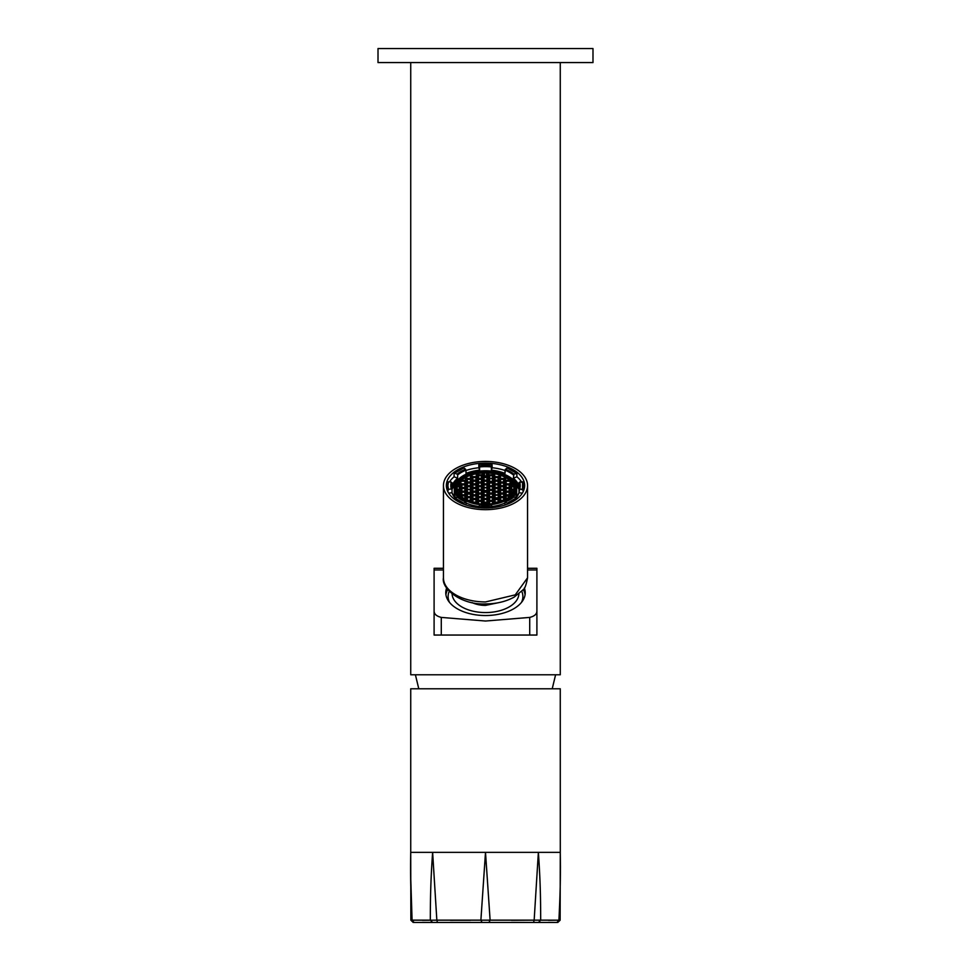 <?xml version="1.0" encoding="UTF-8"?>
<svg xmlns="http://www.w3.org/2000/svg" width="971" height="971" viewBox="0 0 971 971"><rect width="100%" height="100%" fill="white"/><g stroke="black" fill="none" stroke-linecap="round" stroke-linejoin="round"><path stroke-width="1.46" d="M410.733 62.569L410.733 674.772L560.267 674.772L560.267 62.569M378.01 62.569L592.99 62.569L592.99 48.55L378.01 48.55L378.01 62.569M441.283 635.046L441.283 617.41L485.5 621.027L529.717 617.41C534.475 616.209 536.878 614.085 536.902 611.038L536.902 635.046L434.098 635.046L434.098 568.278L443.444 568.278M441.283 617.41C436.525 616.221 434.134 614.097 434.098 611.038M536.902 611.038L536.902 568.278L527.556 568.278M447.74 589.506A39.726 22.782 0 0 0 445.92 594.665M525.08 594.665A39.726 22.782 0 0 0 523.26 589.506M521.476 602.408A37.384 21.447 0 0 0 521.73 591.278M449.27 591.278A37.384 21.447 0 0 0 449.524 602.408M446.648 588.001A39.726 22.782 0 0 0 445.774 592.747A39.726 22.782 0 0 0 485.5 615.529A39.726 22.782 0 0 0 525.226 592.747A39.726 22.782 0 0 0 524.352 588.001M498.876 602.615L485.5 605.394A20.913 11.992 180 0 1 472.124 602.615M518.902 593.876A33.415 19.165 180 0 1 485.5 612.567A33.415 19.165 180 0 1 452.098 593.876M485.5 461.431A42.056 24.129 0 0 0 443.444 485.561A42.056 24.129 0 0 0 485.5 509.678A42.056 24.129 0 0 0 527.556 485.561A42.056 24.129 0 0 0 485.5 461.431M485.5 463.106A39.143 22.454 0 0 0 446.357 485.561A39.143 22.454 0 0 0 485.5 508.003A39.143 22.454 0 0 0 524.643 485.561A39.143 22.454 0 0 0 485.5 463.106M457.11 487.855L457.11 487.855A28.39 16.289 180 0 1 485.5 471.578A28.39 16.289 180 0 1 513.89 487.855L513.89 487.855A28.39 16.289 180 0 1 485.5 504.143A28.39 16.289 180 0 1 457.11 487.855L457.11 487.855A28.39 16.289 180 0 1 485.5 471.578A28.39 16.289 180 0 1 513.89 487.855A28.39 16.289 180 0 1 485.5 504.143A28.39 16.289 180 0 1 457.11 487.855M516.693 489.008L516.693 492.637A31.193 17.891 180 0 1 515.467 497.601A31.193 17.891 0 0 0 516.693 492.637L516.693 489.008A31.193 17.891 180 0 1 513.198 497.237A31.193 17.891 180 0 0 516.693 489.008C519.728 467.937 456.176 461.893 454.307 489.008L454.307 492.637A31.193 17.891 0 0 0 455.533 497.601A31.193 17.891 180 0 1 454.307 492.637L454.307 489.008A1.408 1.153 180 0 1 455.702 487.855A29.798 17.09 180 0 1 485.5 470.765A29.798 17.09 180 0 1 515.298 487.855A1.408 1.153 0 0 1 516.693 489.008A1.408 1.153 0 0 0 515.298 487.855C517.13 465.813 453.87 465.813 455.702 487.855C453.87 509.896 517.13 509.896 515.298 487.855A29.798 17.09 180 0 1 485.5 504.944A29.798 17.09 180 0 1 455.702 487.855A1.408 1.153 180 0 0 454.307 489.008A31.193 17.891 180 0 0 457.802 497.237A31.193 17.891 180 0 1 454.307 489.008M518.987 489.518L518.987 492.77A33.997 19.505 180 0 1 516.123 497.856L518.987 492.77L519.667 489.02L518.987 489.518M505.005 502.104L505.005 505.029L505.005 502.104M465.995 502.104L465.995 505.029L465.862 501.789L463.92 503.233A37.614 21.58 180 0 1 454.683 497.941L463.92 503.233L465.595 501.861A34.701 19.905 180 0 1 457.074 496.97L457.644 497.322L454.683 497.941L454.112 498.973L457.074 496.97A34.701 19.905 180 0 0 465.595 501.861L465.995 502.104M454.877 497.856A33.997 19.505 180 0 1 452.013 492.77L448.651 493.11L452.013 492.77L452.013 489.518L452.013 492.77L454.877 497.856M451.94 489.263L451.94 489.263A33.997 19.505 180 0 1 451.503 486.131L450.799 485.561A34.701 19.905 180 0 1 451.333 482.102L448.456 481.81L447.182 490.124L447.182 486.131A38.318 21.981 180 0 1 447.765 482.32L448.456 481.81L447.765 482.32A38.318 21.981 180 0 0 447.182 486.131L447.777 482.186M519.06 489.263L519.06 489.263A33.997 19.505 180 0 0 519.497 486.131L519 489.384M467.221 492.139A35.053 20.1 0 0 0 466.383 492.443A35.053 20.1 0 0 1 467.221 492.139M523.235 482.32A38.318 21.981 180 0 1 523.818 486.131L523.818 490.124L523.818 486.131A38.318 21.981 180 0 1 523.235 489.954L523.235 491.508L522.544 489.311L522.544 481.81L523.235 482.32A38.318 21.981 180 0 1 523.818 486.131A38.318 21.981 180 0 1 523.235 489.954L519.667 489.02A34.701 19.905 180 0 0 519.667 482.102L522.544 481.81A37.614 21.58 180 0 1 523.114 485.561A37.614 21.58 180 0 1 522.544 489.311L519.667 489.02A34.701 19.905 180 0 0 520.201 485.561A34.701 19.905 180 0 0 519.667 482.102L523.235 482.32M449.464 481.919A38.318 21.981 180 0 1 454.112 476.785L454.112 473.532L454.112 476.785A38.318 21.981 0 0 0 449.464 481.919M465.995 470.462A38.318 21.981 180 0 1 478.849 467.743L478.849 464.49L478.849 467.743A38.318 21.981 0 0 0 465.995 470.462M447.182 486.131A38.318 21.981 180 0 0 447.765 489.954L447.765 491.508L448.456 489.311L447.765 489.954A38.318 21.981 180 0 1 447.182 486.131L447.886 485.561A37.614 21.58 180 0 1 448.456 481.81L451.333 482.102A34.701 19.905 180 0 0 450.799 485.561A34.701 19.905 180 0 0 451.333 489.02L448.456 489.311A37.614 21.58 180 0 1 447.886 485.561L448.456 489.311L451.333 489.02A34.701 19.905 180 0 1 450.799 485.561L451.503 486.131A33.997 19.505 180 0 1 452.013 482.745L452.013 485.998A33.997 19.505 180 0 1 457.644 478.205L457.644 474.953A33.997 19.505 180 0 1 465.995 470.158L465.995 473.411A33.997 19.505 180 0 1 479.601 470.182L479.601 466.93A33.997 19.505 180 0 1 491.399 466.93L491.399 470.182L492.03 464.308L478.97 464.308A37.614 21.58 180 0 1 492.03 464.308L492.151 467.743A38.318 21.981 180 0 1 505.005 470.462A38.318 21.981 0 0 0 492.151 467.743L491.399 470.182A33.997 19.505 180 0 1 505.005 473.411L505.406 469.26L507.481 468.131M516.888 473.532L516.888 476.785A38.318 21.981 180 0 1 521.536 481.919A38.318 21.981 0 0 0 516.888 476.785L513.356 478.205A33.997 19.505 180 0 1 518.987 485.998L518.987 482.745L518.987 485.998L513.356 478.205L513.926 474.139L513.356 478.205L516.888 476.785L516.888 473.532L507.08 467.888A37.614 21.58 180 0 1 516.317 473.18L513.926 474.139A34.701 19.905 180 0 0 505.406 469.26A34.701 19.905 180 0 1 513.926 474.139L516.888 473.532M513.926 496.97A34.701 19.905 180 0 1 505.406 501.861L507.08 503.233L516.317 497.941L516.888 498.742A38.318 21.981 180 0 1 507.833 503.998A38.318 21.981 180 0 0 516.888 498.742L516.317 497.941A37.614 21.58 180 0 1 507.08 503.233L505.406 501.861A34.701 19.905 180 0 0 513.926 496.97L516.317 497.941L513.926 496.97M491.411 505.175L492.03 506.813A37.614 21.58 180 0 1 478.97 506.813L492.03 506.813L492.151 507.687M478.849 507.784L479.48 505.163A34.701 19.905 180 0 0 491.52 505.163A34.701 19.905 180 0 1 479.48 505.163L478.849 507.687M463.167 503.998A38.318 21.981 180 0 1 454.112 498.742A38.318 21.981 180 0 0 463.167 503.998M463.92 467.888L454.683 473.18A37.614 21.58 180 0 1 463.92 467.888L465.595 469.26A34.701 19.905 180 0 0 457.074 474.139L454.683 473.18L457.074 474.139A34.701 19.905 180 0 1 465.595 469.26L463.519 468.046M507.08 467.888L505.005 470.158A33.997 19.505 180 0 1 513.356 474.953A33.997 19.505 180 0 0 505.005 470.158L505.005 473.411L491.399 470.182L491.52 465.959A34.701 19.905 180 0 0 479.48 465.959L478.97 464.308L479.48 465.959A34.701 19.905 180 0 1 491.52 465.959L491.399 466.93A33.997 19.505 180 0 0 479.601 466.93L479.601 470.182L465.995 473.411L465.995 470.158A33.997 19.505 180 0 0 457.644 474.953L457.644 478.205L454.112 476.785L457.644 478.205L452.013 485.998L452.013 482.745A33.997 19.505 180 0 0 451.503 486.131L452 489.384M451.988 489.348A33.997 19.505 180 0 1 455.994 482.963L451.988 489.348M515.006 482.963A33.997 19.505 180 0 1 519.012 489.348L515.006 482.963M518.987 482.745A33.997 19.505 180 0 1 519.497 486.131A33.997 19.505 180 0 0 518.987 482.745L519.667 482.102L518.987 482.745M522.349 493.11L518.987 492.77L522.349 493.11M479.601 470.182L478.849 467.743L479.601 470.182M491.52 505.163L492.151 507.784M505.005 502.966A31.193 17.891 180 0 1 491.945 506.51A31.193 17.891 180 0 0 505.005 502.966M479.055 506.51A31.193 17.891 180 0 1 465.995 502.966A31.193 17.891 180 0 0 479.055 506.51M457.123 488.219A28.39 16.289 180 0 1 485.5 472.307A28.39 16.289 180 0 1 513.877 488.219A28.39 16.289 180 0 0 511.462 482.004L511.462 482.004A28.39 16.289 180 0 0 485.5 472.307A28.39 16.289 180 0 0 459.538 482.004L459.538 482.004A28.39 16.289 180 0 0 457.123 488.219M470.413 500.72L472.525 502.335L470.741 500.575L472.586 498.742L471.918 499.215L472.586 498.742L470.741 496.909L467.051 496.909L465.206 498.742L466.359 499.883L464.381 498.742L467.051 496.909L465.206 495.076L464.878 495.89L461.856 495.89L461.528 495.076L460.752 495.841L461.528 495.076L458.713 493.244L461.528 491.411L459.684 489.578L459.344 490.391L457.462 490.391L459.344 490.391L459.344 492.977L458.555 492.977L459.465 493.11L459.344 490.391L460.776 491.812L459.344 490.391L459.684 489.578L457.268 489.578L459.684 489.578L461.528 487.745L459.344 486.058L461.528 484.08L465.206 484.08L467.051 482.247L464.878 480.56L467.051 478.582L470.741 478.582L472.586 476.749L475.936 476.895L478.12 474.916L481.81 474.916L483.995 476.895L487.345 476.749L489.19 474.916L492.88 474.916L494.725 476.749L498.414 476.749L500.587 478.727L503.949 478.582L506.122 481.228L504.702 482.648L506.122 481.228L510.188 481.228L509.811 480.414L505.794 480.414L503.949 482.247L506.122 484.226L510.151 484.565L511.656 486.726L510.224 488.146L511.656 486.726L513.708 486.726L511.656 486.726L511.316 485.913L509.472 487.745L511.656 490.391L510.224 491.812L511.656 490.391L513.538 490.391L511.656 490.391L511.316 489.578L509.472 491.411L511.656 494.057L510.224 495.477L511.753 494.057L511.316 493.244L509.144 495.89L506.122 495.89L504.702 497.31L506.122 495.89L505.794 495.076L503.949 496.909L506.122 499.555L505.794 498.742L504.641 499.883L506.619 498.742L505.114 499.215L505.794 498.742L504.617 497.383M464.878 495.222L464.878 495.89L461.856 495.89L461.528 495.076L465.206 495.076L467.051 493.244L465.206 491.411L460.849 491.884M460.351 493.717L459.344 493.389M459.344 494.057L459.684 493.244L459.344 494.057L460.776 495.477L459.344 494.057M471.421 493.717L467.051 493.244L465.206 495.076L460.849 495.55M461.856 495.89L461.856 496.873L461.856 495.89M466.298 497.31L464.878 495.89L466.298 497.31M465.886 495.55L467.051 496.909L466.383 497.383M465.886 499.215L465.206 498.742L465.886 499.215L465.206 498.742L464.878 499.555L464.878 498.888M465 498.596L464.878 495.89L464.878 498.475L463.98 498.475L466.505 497.103M471.918 499.215L470.413 501.388L469.697 501.388L470.741 500.575L467.767 500.575L471.421 501.048M481.47 500.72L483.655 498.742L482.975 499.215L483.655 498.742L481.81 496.909L478.12 496.909L476.276 498.742L478.12 500.575L475.936 503.221L476.276 502.408L472.743 502.408L476.955 502.881M495.064 502.553L493.669 503.451L494.725 502.408L498.257 502.408L494.045 502.881L494.725 502.408L492.88 500.575L494.725 502.408L494.045 502.881M499.58 501.048L503.233 500.575L500.259 500.575L500.186 501.789L500.259 500.575L498.475 502.335L500.259 500.575L498.414 498.742L498.074 499.555L495.064 499.555L493.632 500.975L495.064 499.555L494.725 498.742L492.88 500.575L493.547 501.048M501.303 501.388L500.587 501.388L501.303 501.388M506.122 498.888L505.114 499.215M503.609 497.055L503.609 497.722L500.587 497.722L500.259 496.909L503.949 496.909L503.609 497.722L500.587 497.722L500.259 496.909L503.949 496.909L505.794 495.076L506.122 495.89L509.666 496.412L509.472 495.076L505.114 495.55L505.794 495.076L503.949 493.244L503.609 494.057L500.587 494.057L500.259 493.244L498.414 495.076L500.259 496.909L498.414 498.742L494.725 498.742L495.064 499.555L498.074 499.555L498.414 498.742L500.587 500.72M510.248 495.841L509.472 495.076L510.248 495.841M509.144 496.873L509.144 495.89L509.144 496.873M507.02 498.475L506.122 498.475L506.122 495.89L506 498.596L507.02 498.475M506.122 495.222L510.151 495.55M512.287 493.244L511.316 493.244L512.287 493.244M511.656 493.389L510.151 491.884M513.732 489.578L511.316 489.578L513.732 489.578M512.445 492.977L511.656 492.977L511.656 490.391L511.535 493.11L512.445 492.977M511.656 489.724L510.151 488.231M513.501 485.913L511.316 485.913L513.501 485.913M510.03 487.952L511.559 489.469L513.78 489.311L511.656 489.311L511.656 486.726L511.535 489.445L513.744 489.469M510.649 486.398L511.656 486.058M509.144 484.226L511.486 482.077L511.802 485.512L511.802 482.927L510.224 484.48L511.802 482.927L511.486 482.077L509.472 484.08L510.151 484.565M510.03 484.286L512.045 485.803A29.094 16.689 180 0 0 511.802 485.512L513.477 485.803M499.58 482.733L503.949 482.247L505.794 480.414L506.122 481.228L510.188 481.228L510.188 483.036L509.811 480.414A29.094 16.689 180 0 1 511.486 482.077A29.094 16.689 180 0 1 511.778 482.417A29.094 16.689 180 0 0 511.486 482.077L511.171 482.211M505.976 487.636L509.277 487.636L509.144 484.893L510.564 486.313L509.144 484.893L509.472 484.08L506.122 484.226M509.265 487.612L509.144 484.893L506.122 484.893L504.617 482.733M509.399 483.813L506.122 483.813L506.122 481.228L506 483.946L509.399 483.813M506.122 480.56L509.811 480.414A29.094 16.689 180 0 1 511.486 482.077M503.609 478.727L505.223 477.319L505.66 479.941L505.66 478.023L504.702 478.982L505.66 478.023L505.223 477.319L503.949 478.582L504.617 479.067M487.879 473.423L487.175 472.926A29.094 16.689 180 0 1 494.154 473.654L492.88 474.916L494.154 473.654L494.725 474.236L493.632 475.317L494.725 474.236L494.725 476.409L494.154 473.654A29.094 16.689 180 0 1 500.041 475.122L498.414 476.749L500.041 475.122L500.55 475.778L499.167 477.149L500.55 475.778L500.55 478.363L500.041 475.122A29.094 16.689 180 0 1 505.223 477.319A29.094 16.689 180 0 1 509.811 480.414A29.094 16.689 180 0 0 505.223 477.319L504.774 477.562M499.58 479.067L500.587 478.727M498.074 476.895L499.082 477.234M477.416 474.03L476.846 473.654A29.094 16.689 180 0 1 483.825 472.926L481.81 474.916L483.825 472.926L484.517 473.387L482.563 475.317L484.517 473.387L484.517 475.96L483.825 472.926A29.094 16.689 180 0 1 487.175 472.926L489.19 474.916L487.175 472.926A29.094 16.689 180 0 1 494.154 473.654A29.094 16.689 180 0 1 500.041 475.122L499.531 475.438M487.005 476.895L489.19 478.582L492.88 478.582L495.064 476.895M499.58 486.398L500.259 485.913L499.58 486.398L500.259 485.913L498.414 484.08L498.074 484.893L495.064 484.893L494.931 487.612L495.064 484.893L498.074 484.893L498.074 487.478L495.064 487.478L498.208 487.612L498.074 484.893L499.507 486.313L498.074 484.893L500.259 482.247L498.414 480.414L498.074 481.228L495.064 481.228L494.931 483.946L495.064 481.228L498.074 481.228L498.074 483.813L495.064 483.813L498.208 483.946L498.074 481.228L499.507 482.648L498.074 481.228L500.259 478.582L498.414 476.749L498.074 477.562L495.064 477.562L494.931 480.281L495.064 477.562L498.074 477.562L498.074 480.147L495.064 480.147L498.208 480.281L498.074 477.562L499.507 478.982L498.074 477.562L498.414 476.749L494.725 476.749L493.547 475.402M488.51 475.402L492.88 474.916L492.54 475.729L492.54 475.062M494.178 476.955L492.637 478.485L489.396 478.448L492.685 478.485L492.54 475.729L493.972 477.149L492.54 475.729L489.53 475.729L489.53 475.062M487.175 472.926L486.483 475.96L486.483 473.387L488.437 475.317L486.483 473.387L487.175 472.926A29.094 16.689 180 0 0 483.825 472.926L483.121 473.423M489.396 478.448L489.53 475.729L489.53 478.315L492.54 478.315L492.54 475.729L489.53 475.729L489.19 474.916L487.345 476.749L488.025 477.234L483.995 476.895M481.47 475.062L482.49 475.402M483.861 476.615L484.517 475.96L483.861 476.615L487.151 476.652L486.483 475.96A29.094 16.689 180 0 0 484.517 475.96L487.139 476.615M478.46 475.062L476.846 473.654L478.46 475.729L477.028 477.149L478.46 475.729L478.12 474.916L475.936 476.895M466.226 477.562L465.777 477.319A29.094 16.689 180 0 1 470.959 475.122L472.586 476.749L470.959 475.122A29.094 16.689 180 0 1 476.846 473.654L476.276 476.409L476.276 474.236L477.368 475.317L476.276 474.236L476.846 473.654A29.094 16.689 180 0 1 483.825 472.926M477.453 475.402L481.81 474.916L481.47 475.729L478.46 475.729L481.47 475.729L481.81 474.916L483.995 477.562L482.563 478.982L483.995 477.562L483.655 476.749L481.81 478.582L483.995 480.56L487.345 480.414L489.19 478.582L488.025 477.234M475.936 480.56L478.12 478.582L477.453 479.067L478.12 478.582L476.276 476.749L472.926 476.895M467.391 478.727L465.777 477.319L467.051 478.582L466.383 479.067M470.413 478.727L472.926 480.56L476.276 480.414L478.12 482.247L481.81 482.247L483.995 480.56M461.577 480.56L461.189 480.414A29.094 16.689 180 0 1 465.777 477.319A29.094 16.689 180 0 1 470.959 475.122L470.45 478.363L470.45 475.778L471.833 477.149L470.45 475.778L470.959 475.122A29.094 16.689 180 0 1 476.846 473.654M466.383 482.733L470.741 482.247L472.586 480.414L470.741 478.582L472.586 476.749L472.926 477.562L472.586 476.749L471.918 477.234M470.534 478.448L470.45 478.363A29.094 16.689 180 0 0 470.122 478.485L472.04 476.955M465.777 477.319L465.34 479.941L465.34 478.023L466.298 478.982L465.34 478.023L465.777 477.319A29.094 16.689 180 0 0 461.189 480.414L464.878 480.56M459.829 482.211L459.514 482.077A29.094 16.689 180 0 1 461.189 480.414L460.812 481.228L464.878 481.228L464.878 483.813L461.601 483.813L465 483.946L464.878 481.228L466.298 482.648L464.878 481.228L465.206 480.414L461.189 480.414L460.812 483.036L460.812 481.228L464.878 481.228L465.206 480.414L467.391 483.06L465.959 484.48L467.391 483.06L467.051 482.247L465.206 484.08L467.051 485.913L470.741 485.913L472.586 484.08L471.918 484.565L472.586 484.08L470.741 482.247L470.413 483.06L467.391 483.06L470.413 483.06L470.741 482.247L467.391 482.393M464.878 484.226L461.856 484.226M459.514 482.077A29.094 16.689 180 0 0 459.222 482.417A29.094 16.689 180 0 1 459.514 482.077L461.528 484.08L459.514 482.077L459.198 485.512L459.198 482.927L460.776 484.48L459.198 482.927L459.514 482.077A29.094 16.689 180 0 1 461.189 480.414M460.849 484.565L461.528 484.08L460.849 484.565L461.528 484.08L461.856 484.893L460.436 486.313L461.856 484.893L461.528 484.08L459.344 486.058M457.499 485.913L459.684 485.913L457.499 485.913M457.523 485.803L459.198 485.512A29.094 16.689 180 0 0 458.955 485.803L460.97 484.286M457.256 489.469L459.489 489.469L459.344 486.726L460.776 488.146L459.344 486.726L457.292 486.726L459.344 486.726L459.684 485.913L461.856 488.559L460.436 489.979L461.856 488.559L461.528 487.745L459.344 489.724M460.849 488.231L465.206 487.745L467.051 489.578L470.741 489.578L472.586 487.745L471.918 488.231L472.586 487.745L470.741 485.913L470.413 486.726L467.391 486.726L465.959 488.146L467.391 486.726L467.051 485.913L465.206 487.745L461.856 487.891M460.97 487.952L459.344 489.311L459.344 486.726L459.684 485.913L460.351 486.398M459.344 489.311L457.22 489.311L459.344 489.311M500.041 475.122A29.094 16.689 180 0 1 505.223 477.319M483.995 503.221L483.121 504.083L483.655 502.408L482.029 504.022L483.655 502.408L483.995 503.221L487.005 503.221L483.995 503.221L483.995 504.119L483.995 503.221M487.005 502.553L487.005 503.221L487.345 502.408L483.655 502.408L481.81 500.575L478.12 500.575L481.81 500.575L483.655 502.408L487.345 502.408L488.971 504.022L487.345 502.408L489.19 500.575L492.54 500.72L494.725 498.742L494.045 499.215L494.725 498.742L492.88 496.909L492.54 497.722L489.53 497.722L489.19 496.909L487.345 498.742L489.19 500.575L487.345 502.408L488.025 502.881M487.879 504.083L487.005 503.221L487.879 504.083M487.005 504.119L487.005 503.221L487.005 504.119M483.995 495.222L487.345 495.076L489.19 493.244L488.51 493.717L489.19 493.244L487.345 491.411L487.005 492.224L483.995 492.224L482.563 493.644L483.995 492.224L483.655 491.411L481.81 493.244L483.995 495.89L482.563 497.31L483.995 495.89L483.655 495.076L481.81 496.909L483.995 499.555L482.563 500.975L483.995 499.555L483.655 498.742L481.47 501.388L478.46 501.388L477.028 502.808L478.46 500.72M487.005 495.222L489.19 496.909L492.88 496.909L488.51 497.383L489.19 496.909L487.345 495.076L487.005 495.89L483.995 495.89L487.005 495.89L487.345 495.076L483.655 495.076L481.81 493.244L477.453 493.717L478.12 493.244L476.276 491.411L475.936 492.224L472.926 492.224L471.493 493.644L472.926 492.224L472.586 491.411L470.741 493.244L472.586 495.076L476.276 495.076L477.453 493.717M482.49 493.717L481.81 493.244L482.49 493.717L481.81 493.244L483.655 491.411L483.995 492.224L487.005 492.224L487.345 491.411L483.655 491.411L481.81 489.578L483.655 487.745L482.975 488.231L483.655 487.745L481.81 485.913L483.655 484.08L482.975 484.565L483.655 484.08L481.81 482.247L481.47 483.06L478.46 483.06L477.028 484.48L478.46 483.06L478.12 482.247L476.276 484.08L478.12 485.913L481.81 485.913L481.47 486.726L478.46 486.726L477.028 488.146L478.46 486.726L478.12 485.913L476.276 487.745L471.918 488.231M488.437 493.644L487.005 492.224L488.437 493.644M489.53 497.055L488.097 499.143L489.53 497.722L489.396 500.429L489.53 497.722L492.54 497.722L492.54 500.308L489.53 500.308L492.673 500.429L492.54 497.722L493.972 499.143L492.54 497.722L494.725 495.076L492.88 493.244L492.54 494.057L488.51 493.717M487.139 494.943L487.005 492.224L487.005 494.809L483.995 494.809L483.995 492.224L483.861 494.943L487.151 494.967L483.861 494.943M472.926 495.222L471.493 497.31L472.926 495.89L472.586 495.076L470.741 496.909L472.926 499.555L471.493 500.975L472.926 499.555L472.586 498.742L476.955 499.215M475.936 495.222L475.936 495.89L472.926 495.89L475.936 495.89L476.276 495.076L472.586 495.076L470.741 493.244L470.413 494.057L467.391 494.057L465.959 495.477L467.391 494.057L467.051 493.244L466.383 493.717M470.413 486.058L472.586 487.745L470.413 489.724L470.413 492.309L471.421 491.302L470.413 492.309L470.413 489.724L467.051 489.578L467.391 492.309L470.413 492.309L467.391 492.309L466.383 491.302L467.391 492.309L467.245 489.578L470.741 489.578L472.926 492.224L475.936 492.224L476.276 491.411L472.586 491.411L476.276 491.411L478.12 489.578L476.276 487.745L478.12 489.578L481.81 489.578L478.12 489.578L478.46 490.391L477.028 491.812L478.46 490.391L478.12 489.578L476.276 491.411L478.46 494.057L477.028 495.477L478.46 494.057L478.12 493.244L476.276 495.076L478.46 497.722L477.028 499.143L478.46 497.722L478.12 496.909L477.453 497.383L478.12 496.909L476.955 495.55M477.368 493.644L475.936 492.224L477.368 493.644M476.069 494.943L475.936 492.224L475.936 494.809L472.926 494.809L472.926 492.224L472.792 494.943L476.069 494.943L472.78 494.967M461.856 495.222L459.684 493.244L461.528 491.411L461.856 492.224L460.436 493.644L461.856 492.224L461.528 491.411L465.206 491.411L464.878 492.224L461.856 492.224L464.878 492.224L467.051 489.578L465.206 487.745L467.051 485.913L467.391 486.726L470.413 486.726L470.741 485.913L467.051 485.913L465.886 484.565M466.298 493.644L464.878 492.224L466.298 493.644M461.735 494.943L465 494.943L464.878 492.224L464.878 494.809L461.856 494.809L461.856 492.224L461.735 494.943L465.024 494.967M482.49 497.383L478.46 497.722L481.47 497.722L481.47 500.308L478.46 500.308L481.604 500.429L481.47 497.722L482.903 499.143L481.47 497.722L482.975 495.55M482.975 499.215L487.345 498.742L487.005 499.555L483.995 499.555L487.005 499.555L487.345 498.742L483.995 498.888M478.46 500.308L478.46 497.722L478.46 500.308M471.421 497.383L467.391 497.722L467.051 496.909L467.391 497.722L470.413 497.722L470.413 500.308L467.391 500.308L470.534 500.429L470.413 497.722L471.833 499.143L470.413 497.722L471.918 495.55M467.391 497.722L465.959 499.143L467.391 497.722L467.33 500.368L467.391 497.722M482.975 502.881L483.995 502.553M475.936 502.553L478.12 500.575L478.46 501.388L481.47 501.388L481.47 503.973L481.47 501.388L482.903 502.808L481.47 501.388L481.81 500.575L482.49 501.048M478.46 503.633L478.46 501.388L478.46 503.633M499.507 500.975L498.074 499.555L499.507 500.975M498.208 502.262L498.074 499.555L498.074 502.141L495.064 502.141L495.064 499.555L494.931 502.262L498.208 502.262M499.082 499.215L498.414 498.742M500.587 497.722L499.167 499.143L500.587 497.722L500.466 500.429L500.587 497.722M505.041 499.143L503.609 497.722L505.041 499.143M503.67 500.368L503.609 497.722L503.609 500.308L500.587 500.308L503.67 500.368M488.025 499.215L487.345 498.742L488.025 499.215L487.345 498.742L488.51 497.383M489.53 500.72L488.51 501.048L489.19 500.575L487.005 498.888M494.725 498.742L494.045 499.215M488.51 501.048L489.19 500.575L489.53 501.388L488.097 502.808L489.53 501.388L489.59 503.973L489.53 501.388L492.54 501.388L492.54 503.633L492.54 501.388L493.972 502.808L492.54 501.388L489.53 501.388L489.19 500.575L492.88 500.575L492.54 501.388L492.54 500.72M499.082 495.55L498.414 495.076L499.082 495.55L498.414 495.076L500.259 493.244L503.949 493.244L500.259 493.244L498.074 491.557L500.259 489.578L503.949 489.578L506.122 491.557L509.144 491.557L510.649 490.052M503.609 493.389L505.794 491.411L503.609 494.057L500.587 494.057L499.167 495.477L500.587 494.057L498.074 491.557M505.041 495.477L503.609 494.057L505.041 495.477M504.617 493.717L505.794 495.076L505.114 495.55M503.731 496.776L503.609 494.057L503.609 496.642L500.587 496.642L500.587 494.057L500.466 496.776L503.731 496.776L505.236 495.271M499.082 498.074L499.082 495.744L499.082 498.074M488.025 495.55L487.345 495.076L488.025 495.55L487.345 495.076L489.19 493.244L492.88 493.244L489.53 493.389M494.045 491.884L492.54 494.057L489.53 494.057L488.097 495.477L489.53 494.057L488.025 491.884M493.972 495.477L492.54 494.057L493.972 495.477M495.064 491.557L498.414 491.411L494.725 491.411L492.88 489.578L492.54 490.391L489.53 490.391L489.396 493.11L489.53 490.391L492.54 490.391L492.54 492.977L489.53 492.977L492.673 493.11L492.54 490.391L493.972 491.812L492.54 490.391L492.88 489.578L494.725 491.411L492.54 493.389L495.064 495.222L498.074 495.222L494.725 495.076L495.064 497.807L498.074 497.807L495.064 497.807L494.045 496.8L495.064 497.807L495.064 495.222L494.045 495.55M494.045 498.074L494.045 495.744L494.045 498.074M494.178 495.271L492.637 496.8L492.54 494.057L492.54 496.642L489.53 496.642L489.53 494.057L489.396 496.776L492.685 496.8L489.396 496.776M494.045 477.234L494.725 476.749L494.045 477.234L494.725 476.749L495.064 477.562L493.632 478.982L495.064 477.562L494.725 476.749L492.88 478.582L495.064 481.228L493.632 482.648L495.064 481.228L494.725 480.414L498.414 480.414L494.725 480.414L492.88 482.247L495.064 484.893L493.632 486.313L495.064 484.893L494.725 484.08L498.414 484.08L494.725 484.08L492.88 485.913L494.725 487.745L492.88 489.578L494.725 487.745L492.88 485.913L492.54 486.726L489.53 486.726L489.19 485.913L487.345 487.745L489.53 490.391L488.097 491.812L489.53 490.391L489.19 489.578L492.88 489.578L489.19 489.578L487.345 491.411M493.547 493.717L492.54 493.389M488.025 488.231L487.345 487.745L489.19 485.913L487.345 484.08L482.975 484.565M493.547 486.398L489.53 486.726L488.097 488.146L489.53 486.726L489.19 485.913L492.88 485.913L488.51 486.398M493.972 488.146L492.54 486.726L493.972 488.146M499.082 488.231L498.414 487.745L500.259 485.913L498.074 488.559L498.074 491.144L495.064 491.144L498.208 491.277L498.074 488.559L499.507 489.979L498.074 488.559L495.064 488.559L494.725 487.745L498.414 487.745L494.045 488.231M493.547 490.052L492.54 489.724M494.178 487.952L492.637 489.469L492.54 486.726L492.54 489.311L489.53 489.311L489.53 486.726L489.396 489.445L492.685 489.469L489.396 489.445M488.025 490.743L488.025 488.413L488.025 490.743M509.144 487.891L511.316 485.913L509.472 484.08L509.144 484.893L506.122 484.893L506 487.612L509.144 487.478L506.122 487.478L505.794 484.08L503.949 485.913L506.122 488.559L504.702 489.979L506.122 488.559L505.794 487.745L509.472 487.745L509.144 488.559L506.122 488.559L506 491.277L506.122 488.559L509.144 488.559L509.144 491.144L506.122 491.144L509.265 491.277L509.144 488.559L510.564 489.979L509.144 488.559L509.472 487.745L505.794 487.745L503.949 489.578L504.617 490.052M506.122 491.557L509.472 491.411L509.144 492.224L509.144 491.557M495.064 487.891L493.632 489.979L495.064 488.559L494.931 491.277L495.064 488.559L498.074 488.559L498.414 487.745L500.259 489.578L498.074 487.891M505.114 491.884L505.794 491.411L505.114 491.884L505.794 491.411L503.949 489.578L506.122 487.891M505.114 480.9L505.794 480.414L505.114 480.9L505.794 480.414L503.949 478.582L503.609 479.395L500.587 479.395L500.259 478.582L498.414 480.414L500.259 482.247L498.414 484.08L500.259 485.913L504.617 486.398M506.122 484.893L504.702 486.313L506.122 484.893M499.082 484.565L498.074 484.226M492.54 486.058L495.064 484.226M494.045 484.565L494.725 484.08L494.045 484.565L494.725 484.08L493.547 482.733M489.53 478.727L492.88 478.582L489.19 478.582L489.53 481.313L492.54 481.313L492.54 478.727L492.54 481.313L493.547 480.305L492.54 481.313L489.53 481.313L489.53 478.727M489.53 475.729L488.097 477.149L489.53 475.729M488.51 480.305L489.53 481.313L488.51 480.305M476.955 477.234L472.926 477.562L475.936 477.562L475.936 480.147L472.926 480.147L476.069 480.281L475.936 477.562L477.368 478.982L475.936 477.562L476.276 476.749L478.46 479.395L477.028 480.815L478.46 479.395L478.12 478.582L476.276 480.414L472.926 480.56M477.453 479.067L482.49 479.067M465.886 480.9L465.206 480.414L465.886 480.9L465.206 480.414L467.051 478.582L467.391 479.395L467.051 478.582L471.421 479.067M472.926 477.562L471.493 478.982L472.926 477.562L472.792 480.281L472.926 477.562M488.51 479.067L489.19 478.582M487.005 477.562L487.345 476.749L487.005 477.562L483.995 477.562L487.005 477.562L488.437 478.982L487.005 477.562L487.005 480.147L483.995 480.147L483.995 477.562L483.861 480.281L487.005 480.147L487.005 477.562M487.005 480.56L482.975 480.9L483.655 480.414L481.81 478.582L481.47 479.395L478.46 479.395L481.47 479.395L481.81 478.582L478.46 478.727M488.51 481.58L488.51 479.249L488.51 481.58M470.413 482.393L472.586 484.08L471.918 484.565M467.391 479.395L465.959 480.815L467.391 479.395L470.413 479.395L467.391 479.395L467.269 482.114L467.391 479.395M471.833 480.815L470.413 479.395L471.833 480.815M471.421 482.733L470.741 482.247L472.586 480.414L472.926 481.228L472.586 480.414L471.918 480.9M470.534 482.114L470.413 479.395L470.413 481.98L467.391 481.98L470.534 482.114M478.46 482.393L478.46 483.06L481.47 483.06L481.81 482.247L478.12 482.247L476.955 480.9M481.47 482.393L483.995 484.893L482.563 486.313L483.995 484.893L483.655 484.08L481.81 485.913L478.12 485.913L478.46 486.726L481.47 486.726L481.81 485.913L483.655 487.745L482.975 488.231M482.903 480.815L481.47 479.395L482.903 480.815M482.49 482.733L481.81 482.247L483.655 480.414L483.995 481.228L483.655 480.414L482.975 480.9M481.604 482.114L481.47 479.395L481.47 481.98L478.46 481.98L478.46 479.395L478.327 482.114L481.604 482.114M467.391 486.058L466.383 486.398M471.833 484.48L470.413 483.06L471.833 484.48M470.534 485.779L470.413 483.06L470.413 485.646L467.391 485.646L467.391 483.06L467.269 485.779L470.534 485.779L472.04 484.286M478.46 486.058L476.276 484.08L472.586 484.08L472.926 484.893L471.493 486.313L472.926 484.893L472.586 484.08L470.741 485.913L471.421 486.398M481.47 486.058L482.49 486.398M476.955 484.565L476.276 484.08L476.955 484.565L476.276 484.08L477.453 482.733M482.903 484.48L481.47 483.06L482.903 484.48M481.604 485.779L481.47 483.06L481.47 485.646L478.46 485.646L478.46 483.06L478.327 485.779L481.616 485.803L478.327 485.779L476.822 484.286M465.886 488.231L461.856 488.559L464.878 488.559L464.878 487.891M471.833 488.146L470.413 486.726L471.833 488.146M470.534 489.445L470.413 486.726L470.413 489.311L467.391 489.311L467.391 486.726L467.269 489.445L470.534 489.445L472.04 487.952M477.453 490.052L478.46 489.724M476.955 488.231L472.926 488.559L472.586 487.745L472.926 488.559L475.936 488.559L475.936 491.144L472.926 491.144L476.069 491.277L475.936 488.559L477.368 489.979L475.936 488.559L477.453 486.398M475.936 491.557L476.955 491.884M470.741 489.578L471.421 490.052M472.926 488.559L471.493 489.979L472.926 488.559L472.792 491.277L472.926 488.559M471.421 492.576L471.421 490.246L471.421 492.576M481.47 489.724L481.47 490.391L478.46 490.391L481.47 490.391L481.81 489.578M482.903 488.146L481.47 486.726L482.903 488.146M482.975 490.743L482.975 488.413L482.975 490.743M481.604 489.445L481.47 486.726L481.47 489.311L478.46 489.311L478.46 486.726L478.327 489.445L481.616 489.469L478.327 489.445L476.822 487.952M466.383 490.052L467.051 489.578M466.298 489.979L464.878 488.559L464.878 491.144L461.856 491.144L461.856 488.559L461.735 491.277L464.878 491.144L464.878 488.559L466.298 489.979M460.351 490.052L461.856 491.557M466.383 492.576L466.383 490.246L466.383 492.576M487.139 487.612L483.861 487.612L487.151 487.636L487.005 484.893L488.437 486.313L487.005 484.893L489.19 482.247L487.345 480.414L487.005 481.228L483.995 481.228L482.563 482.648L483.995 481.228L487.005 481.228L487.345 480.414M487.005 487.891L483.995 487.891L487.005 487.891L487.005 490.476L488.025 489.469L487.005 490.476L487.005 487.891M483.655 487.745L487.345 487.745M483.861 487.612L483.995 484.893L483.995 487.478L487.005 487.478L487.005 484.893L483.995 484.893L487.005 484.893L487.345 484.08L489.53 486.058M482.975 489.469L483.995 490.476L483.995 487.891L483.995 490.476L487.005 490.476L483.995 490.476L482.975 489.469M475.936 484.893L476.276 484.08L475.936 484.893L472.926 484.893L475.936 484.893L477.368 486.313L475.936 484.893L475.936 487.478L472.926 487.478L472.926 484.893L472.792 487.612L475.936 487.478L475.936 484.893M475.936 487.891L472.926 487.891M476.069 487.612L472.78 487.636M461.735 487.612L465 487.612L465.206 484.08L464.878 484.893L461.856 484.893L464.878 484.893L466.298 486.313L464.878 484.893L464.878 487.478L461.856 487.478L461.856 484.893L461.735 487.612L465.024 487.636M488.51 482.733L487.005 484.226M488.437 482.648L487.005 481.228L487.005 483.813L483.995 483.813L483.995 481.228L483.861 483.946L487.005 483.813L487.005 481.228L488.437 482.648M483.995 484.226L488.025 484.565M475.936 481.228L476.276 480.414L475.936 481.228L472.926 481.228L471.493 482.648L472.926 481.228L475.936 481.228L477.368 482.648L475.936 481.228L475.936 483.813L472.926 483.813L472.926 481.228L472.792 483.946L475.936 483.813L475.936 481.228M475.936 484.226L472.926 484.226M481.47 478.727L482.975 477.234M482.903 477.149L481.47 475.729L482.903 477.149M481.604 478.448L481.47 475.729L481.47 478.315L478.46 478.315L478.46 475.729L478.327 478.448L481.616 478.485L478.327 478.448L476.822 476.955M499.082 480.9L498.074 480.56M492.88 478.582L493.547 479.067M493.547 481.58L493.547 479.249L493.547 481.58M500.587 482.393L499.167 484.48L500.587 483.06L500.259 482.247L503.609 482.393M500.587 479.395L499.167 480.815L500.587 479.395L500.259 478.582L503.949 478.582L503.609 479.395L500.587 479.395L500.466 482.114L500.587 479.395M505.041 480.815L503.609 479.395L505.041 480.815M503.731 482.114L503.609 479.395L503.609 481.98L500.587 481.98L503.731 482.114M500.587 486.058L499.167 488.146L500.587 486.726L500.259 485.913L503.609 486.058L505.114 484.565M503.609 483.06L500.587 483.06L503.609 483.06L503.949 482.247L503.609 483.06L505.041 484.48L503.609 483.06L503.609 485.646L500.587 485.646L500.587 483.06L500.466 485.779L503.609 485.646L503.609 483.06M505.114 488.231L505.794 487.745L505.114 488.231L505.794 487.745L503.609 486.058M503.731 485.779L505.236 484.286M494.178 484.286L492.637 485.803L489.53 485.646L489.19 482.247L489.53 483.06L488.097 484.48L489.53 483.06L492.54 483.06L489.53 483.06L489.396 485.779L492.685 485.803L492.88 482.247L489.19 482.247M492.88 482.247L492.54 483.06L493.972 484.48L492.54 483.06L492.54 485.646L489.396 485.779M500.587 489.724L498.074 492.224L495.064 492.224L493.632 493.644L495.064 492.224L494.725 491.411L495.064 492.224L499.082 491.884M503.609 486.726L500.587 486.726L503.609 486.726L503.949 485.913L503.609 486.726L505.041 488.146L503.609 486.726L503.609 489.311L500.587 489.311L500.587 486.726L500.466 489.445L503.609 489.311L503.609 486.726M499.58 490.052L503.949 489.578L503.609 490.391L503.609 489.724M503.731 489.445L505.236 487.952M500.587 493.389L499.58 493.717M500.587 490.391L500.259 489.578L500.587 490.391L499.167 491.812L500.587 490.391L503.609 490.391L500.587 490.391L500.466 493.11L500.587 490.391M505.041 491.812L503.609 490.391L505.041 491.812M503.731 493.11L503.609 490.391L503.609 492.977L500.587 492.977L503.731 493.11M498.414 495.076L498.074 497.807L499.082 496.8L498.074 497.807L498.414 495.076L494.725 495.076M499.507 493.644L498.074 492.224L499.507 493.644M494.931 494.943L498.208 494.943L498.074 492.224L498.074 494.809L495.064 494.809L495.064 492.224L494.931 494.943L498.22 494.967M509.144 495.222L510.649 493.717M506.122 492.224L504.702 493.644L506.122 492.224L505.794 491.411L506.122 492.224L509.144 492.224L506.122 492.224L506 494.943L506.122 492.224M510.564 493.644L509.144 492.224L510.564 493.644M509.265 494.943L509.144 492.224L509.144 494.809L506.122 494.809L509.265 494.943L505.976 494.967M477.453 501.048L478.12 500.575L477.453 501.048L478.12 500.575L476.276 498.742L475.936 499.555L472.926 499.555L475.936 499.555L476.276 498.742L472.926 498.888M477.368 500.975L475.936 499.555L477.368 500.975M476.069 502.262L475.936 499.555L475.936 502.141L472.926 502.141L472.926 499.555L472.792 502.262L476.069 502.262M488.437 500.975L487.005 499.555L488.437 500.975M487.139 502.262L487.005 499.555L487.005 502.141L483.995 502.141L483.995 499.555L483.861 502.262L487.139 502.262M475.936 498.888L477.453 497.383M477.368 497.31L475.936 495.89L477.368 497.31M476.069 498.596L475.936 495.89L475.936 498.475L472.926 498.475L472.926 495.89L472.792 498.596L476.069 498.596L472.78 498.633M488.437 497.31L487.005 495.89L488.437 497.31M487.139 498.596L487.005 495.89L487.005 498.475L483.995 498.475L483.995 495.89L483.861 498.596L487.151 498.633L483.861 498.596M467.051 493.244L467.391 494.057L470.413 494.057L470.413 496.642L467.391 496.642L470.534 496.776L470.413 494.057L471.833 495.477L470.413 494.057L470.741 493.244M470.413 497.055L467.391 497.055M467.391 496.642L467.391 494.057L467.391 496.642M481.47 494.057L481.81 493.244L481.47 494.057L478.46 494.057L481.47 494.057L482.903 495.477L481.47 494.057L481.47 496.642L478.46 496.642L478.46 494.057L478.327 496.776L481.616 496.8L481.47 494.057M481.47 497.055L478.46 497.055M482.975 491.884L483.655 491.411M482.903 491.812L481.47 490.391L481.47 492.977L478.46 492.977L478.46 490.391L478.327 493.11L481.47 492.977L481.47 490.391L482.903 491.812M481.47 493.389L478.46 493.389M481.604 496.776L478.327 496.776L476.822 495.271M410.709 853.157L410.733 852.356L485.5 852.356L410.733 852.356L410.733 688.791L560.267 688.791L560.291 853.157M560.267 852.356L485.5 852.356L560.267 852.356C560.74 879.143 560.012 897.386 558.92 920.156L548.421 920.338M557.803 922.45L560.146 920.168L540.677 920.156C540.653 897.386 540.264 879.143 538.371 852.356L534.159 920.156L511.559 920.338M410.721 852.623L410.733 852.356C410.26 879.143 410.988 897.386 412.08 920.156L430.323 920.156C430.347 897.386 430.736 879.143 432.629 852.356L436.841 920.156L480.888 920.156L485.5 852.356L490.112 920.156L534.159 920.156L533.528 922.45L556.893 922.45L558.92 920.156M410.612 874.337L412.08 920.156L410.854 920.168L413.197 922.45M412.08 920.156L414.107 922.45L437.472 922.45L436.841 920.156L422.579 920.338M414.107 922.45L432.568 922.45L430.323 920.156L432.568 922.45L488.959 922.45L490.112 920.156L479.164 920.192M470.571 920.29L450.471 920.314M560.425 865.44L560.425 869.057M437.472 922.45L482.041 922.45L480.888 920.156L482.041 922.45L538.432 922.45L540.677 920.156L534.159 920.156M536.902 569.965L527.556 569.965M443.444 569.965L434.098 569.965M529.717 617.41L529.717 635.046M527.556 577.818C526.185 585.125 524.631 589.179 522.884 589.98L514.229 597.056C506.073 601.571 496.497 603.865 485.5 603.938C461.516 605.139 441.162 588.729 443.444 577.818A42.056 24.129 0 0 0 485.5 601.947L515.237 594.871L527.556 577.818L527.556 485.561M418.78 688.791L415.406 674.772M552.22 688.791L555.594 674.772M443.444 577.818L443.444 485.561M505.138 501.789L513.477 497.006M491.46 505.041L479.54 505.041M465.862 501.789L457.523 497.006M454.234 473.217L463.665 467.804M478.897 464.187L492.103 464.187M507.335 467.804L516.766 473.217M523.818 486.131L523.223 482.186M458.64 493.134L460.97 491.617M464.223 498.633L465.024 498.633M505.976 498.633L506.777 498.633M504.495 497.103L506.025 498.633M510.03 491.617L512.36 493.134M509.241 483.971L511.232 481.992M505.976 483.971L509.29 483.971M504.495 482.453L506.025 483.971M505.976 480.317L509.593 480.317M504.495 478.788L506.025 480.317M503.706 478.485L504.859 477.331M500.453 478.485L503.755 478.485M498.96 476.955L500.502 478.485M498.172 476.652L499.628 475.195M494.919 476.652L498.22 476.652M493.426 475.122L494.967 476.652M489.384 474.819L492.685 474.819L493.693 473.763M487.745 473.144L489.433 474.819M487.102 476.652L488.644 475.122M482.356 475.122L483.898 476.652M477.307 473.763L478.363 474.819L481.616 474.819M481.567 474.819L483.255 473.144M476.033 476.652L477.574 475.122M472.78 476.652L476.081 476.652M471.372 475.195L472.828 476.652M467.245 478.485L470.547 478.485M466.141 477.331L467.294 478.485M464.975 480.317L466.505 478.788M461.407 480.317L465.024 480.317M464.975 483.971L466.505 482.453M461.723 483.971L465.024 483.971M459.769 481.992L461.759 483.971M482.356 493.438L483.898 494.967M487.102 494.967L488.644 493.438M471.299 493.438L472.828 494.967M476.033 494.967L477.574 493.438M460.23 493.438L461.759 494.967M464.975 494.967L466.505 493.438M481.567 500.466L483.109 498.936M476.822 498.936L478.363 500.466L481.616 500.466M470.498 500.466L472.04 498.936M467.537 500.466L470.547 500.466M465.764 498.936L467.075 500.247M481.713 503.998L483.109 502.602M476.822 502.602L477.744 503.524M498.172 502.298L499.701 500.769M494.919 502.298L498.22 502.298M493.426 500.769L494.967 502.298M498.96 498.936L500.502 500.466M503.925 500.247L505.236 498.936M500.453 500.466L503.464 500.466M487.891 498.936L489.433 500.466M489.384 500.466L492.685 500.466L494.178 498.936M498.96 495.271L500.502 496.8M500.453 496.8L503.755 496.8M487.891 495.271L489.433 496.8M489.384 493.134L492.685 493.134L494.178 491.605M487.891 491.617L489.433 493.134M487.891 487.952L489.433 489.469M509.241 491.302L510.77 489.785M505.976 491.302L509.277 491.302M504.495 489.785L506.025 491.302M498.172 487.636L499.701 486.119M494.919 487.636L498.22 487.636M493.426 486.119L494.967 487.636M509.241 487.636L510.77 486.119M504.495 486.119L506.025 487.636M498.172 483.971L499.701 482.453M494.919 483.971L498.22 483.971M493.426 482.453L494.967 483.971M487.891 476.955L489.433 478.485M476.033 480.317L477.574 478.788M472.78 480.317L476.081 480.317M471.299 478.788L472.828 480.317M487.102 480.317L488.644 478.788M483.849 480.317L487.151 480.317M482.356 478.788L483.898 480.317M467.245 482.138L470.547 482.138M465.764 480.621L467.294 482.138M470.498 482.138L472.04 480.621M476.822 480.621L478.363 482.138L481.616 482.138M481.567 482.138L483.109 480.621M467.245 485.803L470.547 485.803M465.764 484.286L467.294 485.803M481.567 485.803L483.109 484.286M467.245 489.469L470.547 489.469M465.764 487.952L467.294 489.469M476.033 491.302L477.574 489.785M472.78 491.302L476.081 491.302M471.299 489.785L472.828 491.302M481.567 489.469L483.109 487.952M464.975 491.302L466.505 489.785M461.723 491.302L465.024 491.302M460.23 489.785L461.759 491.302M487.102 487.636L488.644 486.119M482.356 486.119L483.898 487.636M476.033 487.636L477.574 486.119M471.299 486.119L472.828 487.636M464.975 487.636L466.505 486.119M460.23 486.119L461.759 487.636M487.102 483.971L488.644 482.453M483.849 483.971L487.151 483.971M482.356 482.453L483.898 483.971M476.033 483.971L477.574 482.453M472.78 483.971L476.081 483.971M471.299 482.453L472.828 483.971M481.567 478.485L483.109 476.955M498.172 480.317L499.701 478.788M494.919 480.317L498.22 480.317M493.426 478.788L494.967 480.317M498.96 480.621L500.502 482.138M503.706 482.138L505.236 480.621M500.453 482.138L503.755 482.138M498.96 484.286L500.502 485.803M500.453 485.803L503.755 485.803M487.891 484.286L489.433 485.803M498.96 487.952L500.502 489.469M500.453 489.469L503.755 489.469M498.172 491.302L499.701 489.785M494.919 491.302L498.22 491.302M493.426 489.785L494.967 491.302M498.96 491.605L500.502 493.134M503.706 493.134L505.236 491.617M500.453 493.134L503.755 493.134M498.172 494.967L499.701 493.438M493.426 493.438L494.967 494.967M509.241 494.967L510.77 493.438M504.495 493.438L506.025 494.967M487.891 502.602L489.287 503.998M493.256 503.524L494.178 502.602M472.78 502.298L476.081 502.298M471.299 500.769L472.828 502.298M476.033 502.298L477.574 500.769M483.849 502.298L487.151 502.298M482.356 500.769L483.898 502.298M487.102 502.298L488.644 500.769M471.299 497.103L472.828 498.633M476.033 498.633L477.574 497.103M482.356 497.103L483.898 498.633M487.102 498.633L488.644 497.103M470.498 496.8L472.04 495.271M467.245 496.8L470.547 496.8M465.764 495.271L467.294 496.8M481.567 496.8L483.109 495.271M481.567 493.134L483.109 491.605M476.822 491.617L478.363 493.134L481.616 493.134M410.867 920.192L410.721 852.975M560.133 920.192L560.279 852.975"/></g></svg>
